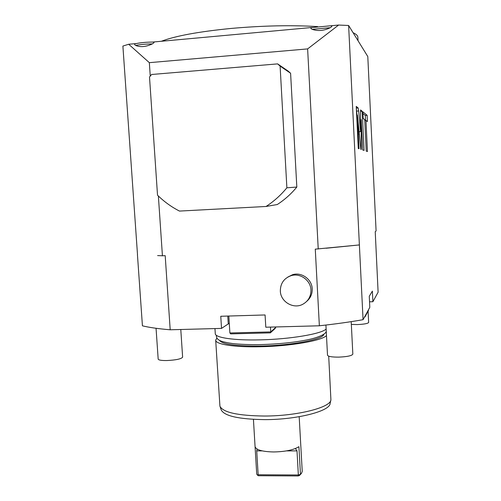<?xml version="1.0" encoding="UTF-8"?>
<svg xmlns="http://www.w3.org/2000/svg" width="501" height="501" viewBox="0 0 501 501"><rect width="100%" height="100%" fill="white"/><g stroke="black" fill="none" stroke-linecap="round" stroke-linejoin="round"><path stroke-width="0.75" d="M319.362 325.788L315.273 249.147L359.386 244.939L363.062 319.682C350.28 321.961 335.714 323.997 319.362 325.788L265.799 327.222L265.079 314.96L220.766 316.269L221.523 328.405L170.196 329.783L165.192 255.667L162.424 255.786L158.372 196.016M363.062 319.682L369.801 307.363L369.268 296.285L372.381 291.112L372.894 301.715L378.111 292.189L375.23 231.687L376.088 230.974L367.797 56.538L348.621 25.482L338.613 25.05L307.627 48.904L149.342 62.663L150.256 76.133M307.627 48.904L318.235 249.022M287.831 277.059L292.578 274.705C301.564 271.811 311.979 279.301 312.211 288.883C312.355 293.905 310.551 298.045 306.806 301.283M296.824 187.055C291.15 193.931 284.631 199.761 277.266 204.533L266.05 206.475L179.464 211.078C171.367 206.919 164.052 201.621 157.521 195.183L149.511 77.048L151.578 74.499L277.61 63.884L288.263 71.167L290.599 73.259L296.824 187.055L286.879 187.806C280.829 195.152 273.89 201.377 266.05 206.475M157.608 255.573L162.424 255.786M170.196 329.783C158.391 328.794 149.135 327.472 142.428 325.825L137.443 254.683M136.203 43.574L128.688 44.257L122.889 46.073L137.506 254.671M128.688 44.257L149.342 62.663M348.621 25.482L359.386 244.939M357.42 114.998L360.858 149.354L361.234 149.48L361.215 119.664L362.68 149.962L364.089 150.425L362.198 111.272L360.563 109.938L360.57 131.594L358.678 110.965L358.146 107.966L356.23 106.4L358.284 148.503L359.067 148.766L357.42 114.998L356.649 115.055M364.722 119.576L366.237 151.139L367.452 151.54L365.962 120.484L367.427 121.561L367.127 115.293L362.83 111.786L363.15 118.418L364.722 119.576M326.095 248.239L359.405 244.926M330.835 25.814C332.37 25.839 332.188 26.459 330.297 27.687C324.003 30.78 317.972 31.331 312.198 29.34C310.557 28.469 310.451 27.881 311.873 27.568L329.902 25.845M338.613 25.05L330.272 25.814M136.003 43.618L135.539 43.725C134.299 44.019 134.318 44.583 135.596 45.428C140.418 47.407 145.998 46.9 152.329 43.9C154.321 42.691 154.59 42.084 153.131 42.065L152.348 42.097M312.511 27.436L152.655 42.065M312.323 27.474L311.873 27.568M161.322 41.276C175.431 35.922 198.678 31.644 231.074 28.444C263.025 25.62 291.876 25.006 317.64 26.609M358.033 40.719L357.864 37.249C357.783 35.64 356.192 34.131 353.086 32.715M221.523 328.405L229.283 323.251M372.894 301.715L369.538 301.821M275.694 326.953L275.719 327.403L270.765 331.919L229.884 332.971L230.667 333.885L270.346 332.871L270.765 331.919L270.484 327.097M228.832 316.031L229.884 332.971M275.719 327.403L275.093 328.524L270.346 332.871M368.498 309.743L365.411 316.081L365.022 316.087M365.379 315.448L364.941 316.976L364.534 316.983M368.529 310.351L364.941 316.976M214.96 328.581L215.28 333.647C214.923 337.649 234.017 340.548 260.113 339.866C290.066 339.258 321.442 333.904 326.132 329.044M323.821 334.205C323.909 339.221 292.415 345.465 261.284 346.028C236.04 346.254 222.087 344.337 219.425 340.273M216.908 338.056L215.687 340.135C215.342 344.312 234.437 347.393 260.52 346.748C290.455 346.191 321.799 340.686 326.477 335.614M328.7 356.161L330.91 399.798C330.873 407.407 297.619 416.012 264.609 416.037C237.812 415.711 222.92 412.429 219.926 406.198L215.693 340.204M330.835 400.142L330.103 403.505C330.027 411.096 297.406 419.638 265.042 419.631C238.758 419.287 224.135 415.999 221.16 409.787L220.096 406.68M299.185 416.7L302.228 471.372L301.458 473.414L300.462 474.391L298.915 446.679C293.724 449.954 285.32 451.714 273.684 451.958C262.405 451.702 256.199 449.948 255.078 446.704L256.725 474.159L257.608 475.249L258.147 474.766L298.352 474.986L296.999 450.887L286.553 450.887M253.431 419.368L256.725 474.159M295.408 448.533L296.999 450.887M258.147 474.766L256.719 450.875L257.069 449.065M300.669 474.215L299.322 475.593L300.462 474.391L298.352 474.986L298.057 475.95L258.328 475.725L257.608 475.249M299.322 475.593L298.057 475.95M180.786 329.495L182.627 357.169C181.306 358.954 176.02 360.081 166.764 360.551C161.391 360.595 158.523 360.106 158.178 359.092L156.055 328.28M351.201 321.648L352.836 354.113C351.927 355.754 347.224 356.756 338.739 357.125C331.844 357.15 328.099 356.512 327.51 355.209L325.919 325.049M368.097 311.165L368.648 322.462C367.922 323.552 364.121 324.26 357.251 324.573L351.345 324.416M357.006 115.03L356.349 108.874M360.57 131.594L358.966 131.707M362.198 111.272L360.563 111.391M360.651 119.701L360.563 117.867M361.215 119.664L360.563 119.708M359.23 134.481L359.23 131.688M365.542 120.516L365.298 115.424L362.912 113.527M367.127 115.293L365.298 115.424M365.962 120.484L364.772 120.572M291.131 275.663C300.205 272.744 310.714 280.303 310.952 289.979C311.015 296.367 308.322 301.12 302.854 304.232C293.517 309.468 280.56 301.834 280.335 291.037C280.391 283.378 283.986 278.249 291.131 275.663L292.578 274.705M277.61 63.884L280.103 66.113L290.599 73.259M280.103 66.113L286.879 187.806M330.297 27.687L312.198 29.34M152.329 43.9C145.81 44.007 140.23 44.514 135.596 45.428M228.249 323.759L227.773 316.062M262.192 450.881L256.719 450.875M358.146 107.966L356.311 108.103M358.678 110.965L356.643 111.116M135.539 43.725C140.311 42.648 146.179 42.097 153.131 42.065M216.351 335.282C216.257 337.555 217.246 339.196 219.319 340.21C220.916 341.363 225.337 342.471 232.577 343.542C240.511 344.425 250.005 344.769 261.059 344.588C278.487 344.087 293.855 342.515 307.169 339.866C319.563 337.392 326.245 333.653 326.245 331.267"/></g></svg>
